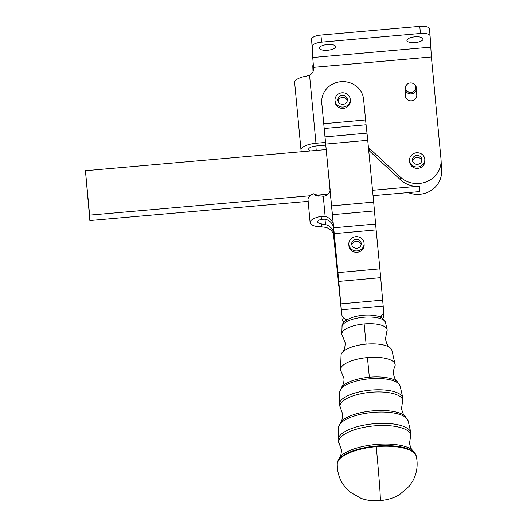 <?xml version="1.0" encoding="UTF-8"?>
<svg xmlns="http://www.w3.org/2000/svg" width="527" height="527" viewBox="0 0 527 527"><rect width="100%" height="100%" fill="white"/><g stroke="black" fill="none" stroke-linecap="round" stroke-linejoin="round"><path stroke-width="0.79" d="M341.746 386.983L342.886 385.085C344.533 380.856 343.861 377.78 343.94 378.518L341.424 371.957A27.424 9.723 -5.5 0 1 340.554 369.737A27.424 9.723 -5.5 0 1 340.547 369.46A27.424 9.723 -5.5 0 1 367.431 357.569A27.424 9.723 -5.5 0 1 395.085 364.223A27.424 9.723 -5.5 0 1 395.171 364.849A27.424 9.723 -5.5 0 1 394.71 366.838C392.938 370.856 393.491 374.21 393.485 373.762C394.222 377.727 395.474 380.356 397.246 381.653A29.472 10.448 174.5 0 0 369.355 377.246A29.472 10.448 174.5 0 0 341.746 386.983L339.763 391.969A30.362 10.764 -5.5 0 1 369.526 378.808A30.362 10.764 -5.5 0 1 400.145 386.172L397.246 381.653M340.547 369.46L341.048 355.211A25.559 9.058 -5.5 0 1 342.497 352.174C344.203 350.686 345.099 347.563 345.178 342.807L342.517 335.903A22.773 8.07 -5.5 0 1 341.799 334.059A22.773 8.07 -5.5 0 1 341.799 333.828A22.773 8.07 -5.5 0 1 364.117 323.953A22.773 8.07 -5.5 0 1 387.082 329.48A22.773 8.07 -5.5 0 1 387.154 329.994A22.773 8.07 -5.5 0 1 386.765 331.654L385.468 338.94C386.469 343.617 387.938 346.509 389.888 347.622A25.559 9.058 -5.5 0 1 391.884 350.323L395.085 364.223M342.497 352.174A25.559 9.058 -5.5 0 1 366.107 344.124A25.559 9.058 -5.5 0 1 389.888 347.622M416.462 88.272L416.771 95.242A5.725 5.356 177.5 0 1 416.778 95.407A5.725 5.356 177.5 0 1 411.205 100.848A5.725 5.356 177.5 0 1 405.335 95.749L405.026 88.78A5.725 5.356 -2.5 0 0 410.895 93.878A5.725 5.356 -2.5 0 0 416.468 88.437A5.725 5.356 -2.5 0 0 416.462 88.272A5.725 5.356 -2.5 0 0 414.63 84.57L414.176 84.182A5.112 4.783 177.5 0 1 415.823 87.634A5.112 4.783 177.5 0 1 410.764 92.495A5.112 4.783 177.5 0 1 405.599 87.798A5.112 4.783 177.5 0 1 406.943 84.504A5.112 4.783 177.5 0 1 414.176 84.182M406.943 84.504L406.528 84.933A5.725 5.356 -2.5 0 0 405.019 88.615A5.725 5.356 -2.5 0 0 405.026 88.78M325.62 227.321A11.449 10.705 177.5 0 1 330.021 229.443A11.449 10.705 177.5 0 1 334.052 236.695L333.934 233.995A11.449 10.705 -2.5 0 0 329.902 226.735A11.449 10.705 -2.5 0 0 325.502 224.614L321.529 223.922L321.661 226.834L325.62 227.321M333.439 224.91A11.449 10.705 -2.5 0 0 329.54 218.619A11.449 10.705 -2.5 0 0 325.139 216.492L321.193 216.366L321.325 219.272A7.635 2.707 174.8 0 0 317.722 221.959A7.635 2.707 174.8 0 0 321.529 223.922M321.325 219.272L325.258 219.199A11.449 10.705 177.5 0 1 329.665 221.327A11.449 10.705 177.5 0 1 333.696 228.58L333.631 227.104M370.27 166.822A20.994 19.631 -2.5 0 0 370.257 166.282A20.994 19.631 -2.5 0 0 370.198 165.419A20.994 19.631 -2.5 0 0 369.987 163.871M336.173 254.001A20.994 19.631 177.5 0 1 335.811 251.682L333.696 228.58M333.644 234.627L341.443 311.793L338.69 280.502L321.786 103.127L340.817 303.895L382.635 300.146L383.636 310.877A5.725 5.356 177.5 0 1 383.656 311.134A5.725 5.356 177.5 0 1 382.325 314.797A5.725 5.356 177.5 0 1 381.225 315.745A5.725 5.356 -2.5 0 0 379.927 316.944M346.7 319.988A5.725 5.356 -2.5 0 0 345.113 318.98A5.725 5.356 177.5 0 1 343.854 318.236A5.725 5.356 177.5 0 1 341.819 314.619L333.42 233.988M321.878 105.156A20.994 19.631 177.5 0 1 321.813 104.221L321.72 102.185A20.994 19.631 177.5 0 1 326.582 88.76A20.994 19.631 177.5 0 1 348.96 82.489A20.994 19.631 177.5 0 1 363.604 99.386L366.067 124.761L324.25 128.502M321.786 103.127A20.994 19.631 177.5 0 1 321.72 102.185M414.874 36.837A8.109 2.872 174.6 0 0 409.196 38.181A8.109 2.872 174.6 0 0 406.923 40.467A8.109 2.872 174.6 0 0 412.094 42.641A8.109 2.872 174.6 0 0 420.803 41.244A8.109 2.872 174.6 0 0 423.076 38.952A8.109 2.872 174.6 0 0 414.874 36.837M327.425 44.518A8.109 2.872 174.6 0 0 321.747 45.862A8.109 2.872 174.6 0 0 319.474 48.155A8.109 2.872 174.6 0 0 324.645 50.328A8.109 2.872 174.6 0 0 333.354 48.925A8.109 2.872 174.6 0 0 335.627 46.633A8.109 2.872 174.6 0 0 327.425 44.518M368.683 150.294A28.629 26.765 177.5 0 1 369.348 150.893L369.229 148.186A28.629 26.765 -2.5 0 0 368.413 147.455M311.569 39.255L312.241 46.363A9.545 3.386 -5.4 0 1 314.915 43.728A9.545 3.386 -5.4 0 1 321.595 42.14L320.923 35.039A9.545 3.386 174.6 0 0 314.25 36.62A9.545 3.386 174.6 0 0 311.569 39.255L313.598 69.564M430.091 35.889L429.433 28.899A9.545 3.386 174.6 0 0 429.433 28.84A9.545 3.386 174.6 0 0 426.541 26.752A9.545 3.386 174.6 0 0 419.775 26.35L420.447 33.458A9.545 3.386 -5.4 0 1 427.213 33.86A9.545 3.386 -5.4 0 1 430.098 35.948A9.545 3.386 -5.4 0 1 430.104 36.007L431.389 56.982L441.007 159.154A23.86 22.305 -2.5 0 1 441.079 160.182A23.86 22.305 -2.5 0 1 426.83 181.611A23.86 22.305 -2.5 0 1 400.382 177.118L369.229 148.186M301.905 151.697A15.27 5.415 -5.4 0 1 301.009 150.109L294.652 82.587A15.27 5.415 174.6 0 1 306.674 76.105L309.56 75.19A7.635 7.141 -2.5 0 0 311.852 73.451A7.635 7.141 -2.5 0 0 313.631 68.556A7.635 7.141 -2.5 0 0 313.605 68.227L313.637 68.885M372.523 190.28L419.452 186.156A23.86 22.305 177.5 0 1 400.507 179.819L369.348 150.893M441.079 160.182L441.56 171.005A23.86 22.305 177.5 0 1 408.214 192.579M415.493 155.722A4.769 4.46 177.5 0 1 421.949 159.674A4.769 4.46 177.5 0 1 418.873 164.049A4.769 4.46 177.5 0 1 412.417 160.096A4.769 4.46 177.5 0 1 415.493 155.722M421.87 160.695A4.769 4.46 -2.5 0 0 412.588 161.104M424.808 159.549L424.867 160.9A7.635 7.141 177.5 0 1 418.774 168.225A7.635 7.141 177.5 0 1 410.105 163.811A7.635 7.141 177.5 0 1 409.617 161.578L409.558 160.228A7.635 7.141 -2.5 0 0 410.046 162.454A7.635 7.141 -2.5 0 0 418.715 166.868A7.635 7.141 -2.5 0 0 424.808 159.549A7.635 7.141 -2.5 0 0 424.321 157.316A7.635 7.141 -2.5 0 0 415.651 152.902A7.635 7.141 -2.5 0 0 409.558 160.228M340.943 95.743A4.769 4.46 177.5 0 1 347.398 99.689A4.769 4.46 177.5 0 1 344.322 104.063A4.769 4.46 177.5 0 1 337.866 100.117A4.769 4.46 177.5 0 1 340.943 95.743M347.319 100.71A4.769 4.46 -2.5 0 0 338.038 101.125M350.257 99.563L350.323 100.92A7.635 7.141 177.5 0 1 344.223 108.239A7.635 7.141 177.5 0 1 335.554 103.826A7.635 7.141 177.5 0 1 335.067 101.592L335.007 100.242A7.635 7.141 -2.5 0 0 335.495 102.475A7.635 7.141 -2.5 0 0 344.164 106.889A7.635 7.141 -2.5 0 0 350.257 99.563A7.635 7.141 -2.5 0 0 349.77 97.33A7.635 7.141 -2.5 0 0 341.101 92.917A7.635 7.141 -2.5 0 0 335.007 100.242M356.436 239.344A4.769 4.46 177.5 0 1 361.219 243.586A4.769 4.46 177.5 0 1 356.476 248.263A4.769 4.46 177.5 0 1 351.687 244.014A4.769 4.46 177.5 0 1 356.436 239.344M361.14 244.614A4.769 4.46 -2.5 0 0 351.858 245.022M364.085 243.461L364.144 244.818A7.635 7.141 177.5 0 1 364.15 245.088A7.635 7.141 177.5 0 1 356.687 252.295A7.635 7.141 177.5 0 1 348.887 245.496L348.828 244.139A7.635 7.141 -2.5 0 0 356.627 250.938A7.635 7.141 -2.5 0 0 364.091 243.731A7.635 7.141 -2.5 0 0 364.085 243.461A7.635 7.141 -2.5 0 0 356.285 236.669A7.635 7.141 -2.5 0 0 348.821 243.869A7.635 7.141 -2.5 0 0 348.828 244.139M326.332 149.549L85.44 170.715L89.623 215.135L309.843 195.787L307.926 198.765L310.12 222.657A15.27 5.415 -5.2 0 1 321.193 216.366M89.623 215.135L89.867 220.549L308.17 201.367M85.44 170.715L89.867 220.549M373.044 195.669L419.696 191.571L419.452 186.156M318.73 196.268L318.44 195.583L317.241 195.135L327.978 194.193M317.241 195.135L313.703 193.765A15.27 5.415 174.8 0 0 309.83 195.695L309.843 195.787M330.146 189.852L329.006 177.408M330.172 189.542A7.635 7.141 177.5 0 1 323.295 196.301L315.548 195.359L313.703 193.765M333.934 233.995L336.048 257.097A20.994 19.631 -2.5 0 0 336.845 261.017M419.775 26.35L320.923 35.039M431.389 56.982L313.525 67.337L313.605 68.227M313.525 67.337L312.735 57.529L430.599 47.166M312.241 46.363L312.735 57.529M313.407 70.592L312.788 65.664L313.012 71.692M301.009 150.109A15.27 5.415 -5.4 0 1 315.969 143.265L325.633 142.415M325.903 145.109L316.095 145.972A7.635 2.707 174.6 0 0 308.611 149.391A7.635 2.707 174.6 0 0 310.502 150.939M420.447 33.458L321.595 42.14M382.635 300.146L380.685 277.663L338.868 281.405M340.817 303.895L341.819 314.619M325.179 136.882L366.996 133.133L366.067 124.761M331.845 205.853L373.663 202.111L367.727 140.314L325.91 144.055M366.996 133.133L367.727 140.314M333.782 227.769L375.599 224.021L374.466 210.919L332.649 214.667M338.064 272.597L379.881 268.849L376.14 229.897L334.322 233.639M375.599 224.021L376.14 229.897M373.663 202.111L374.466 210.919M379.881 268.849L380.685 277.663M341.997 318.677A5.725 5.356 -2.5 0 0 343.973 322.247M382.767 318.545A5.725 5.356 -2.5 0 0 383.834 315.192L383.656 311.134M337.161 264.304A20.994 19.631 177.5 0 1 336.18 259.883A20.994 19.631 177.5 0 1 336.173 259.804L334.052 236.695M321.661 226.834A15.27 5.415 -5.2 0 1 310.12 222.657M402.378 402.608L402.839 397.872A31.93 11.317 174.5 0 0 370.639 390.125A31.93 11.317 174.5 0 0 339.342 403.965L340.699 408.537A31.554 11.186 -5.5 0 1 370.837 392.279A31.554 11.186 -5.5 0 1 402.76 400.652A31.554 11.186 -5.5 0 1 402.378 402.608L401.502 408.583C402.78 413.366 403.932 415.829 404.967 415.968A34.123 12.095 174.5 0 0 372.668 410.862A34.123 12.095 174.5 0 0 340.699 422.14L338.518 427.601A35.013 12.411 -5.5 0 1 372.839 412.424A35.013 12.411 -5.5 0 1 408.148 420.915L404.967 415.968M410.342 437.753L410.843 432.614A36.58 12.964 174.5 0 0 373.953 423.741A36.58 12.964 174.5 0 0 338.097 439.604L339.566 444.551A36.205 12.832 -5.5 0 1 374.15 425.895A36.205 12.832 -5.5 0 1 410.777 435.5A36.205 12.832 -5.5 0 1 410.342 437.753L409.519 443.405C410.605 447.706 411.659 449.999 412.681 450.282A38.781 13.748 174.5 0 0 375.988 444.478A38.781 13.748 174.5 0 0 339.658 457.291A38.781 13.748 174.5 0 0 339.651 457.304L337.267 463.305A39.677 14.064 -5.5 0 1 376.153 446.066A39.677 14.064 -5.5 0 1 416.172 455.723L412.681 450.282M367.431 357.569L369.355 377.246M364.117 323.953L366.107 344.124M385.487 322.557C385.006 320.284 383.215 318.433 380.099 317.017C378.3 316.128 373.136 314.527 363.215 315.232C348.057 316.747 341.41 322.695 342.043 326.733A21.844 7.74 -5.5 0 1 363.459 317.261A21.844 7.74 -5.5 0 1 385.487 322.557L387.082 329.48M380.342 500.65A34.354 0.586 -95.1 0 0 380.224 495.986A34.354 0.586 -95.1 0 0 376.212 446.665A39.749 14.091 -5.5 0 1 416.31 456.342C418.135 465.025 416.936 473.266 412.713 481.065L409.15 486.316L399.716 494.504C394.703 497.719 388.247 499.767 380.342 500.65C373.063 501.21 366.601 500.426 360.969 498.305L350.244 492.211C341.536 484.807 337.208 475.38 337.247 463.938A39.749 14.091 -5.5 0 1 376.212 446.665M335.811 251.682L335.692 248.981M381.311 317.603L381.225 315.745M345.113 318.98L345.205 321.068M400.507 179.819L400.382 177.118M325.001 219.14L325.502 224.614M309.56 75.19L315.969 143.265M315.825 145.999L316.24 150.439M383.169 306.022L341.351 309.764M323.762 123.713L365.58 119.972M339.533 290.199L339.124 290.239M338.63 285.45L339.118 285.41M336.048 257.097L336.173 259.804M325.139 216.492L323.295 196.301M340.699 422.14C341.687 421.804 342.352 419.169 342.695 414.229L340.699 408.537M339.658 457.291C340.607 456.823 341.206 454.373 341.45 449.939L339.566 444.551M370.283 166.973L370.257 166.282M430.098 35.948L429.433 28.84M313.242 65.625L312.788 65.664M337.267 463.305L337.247 463.938M416.172 455.723L416.31 456.342M338.518 427.601L338.097 439.604M408.148 420.915L410.843 432.614M339.763 391.969L339.342 403.965M400.145 386.172L402.839 397.872M342.043 326.733L341.799 333.828"/></g></svg>
